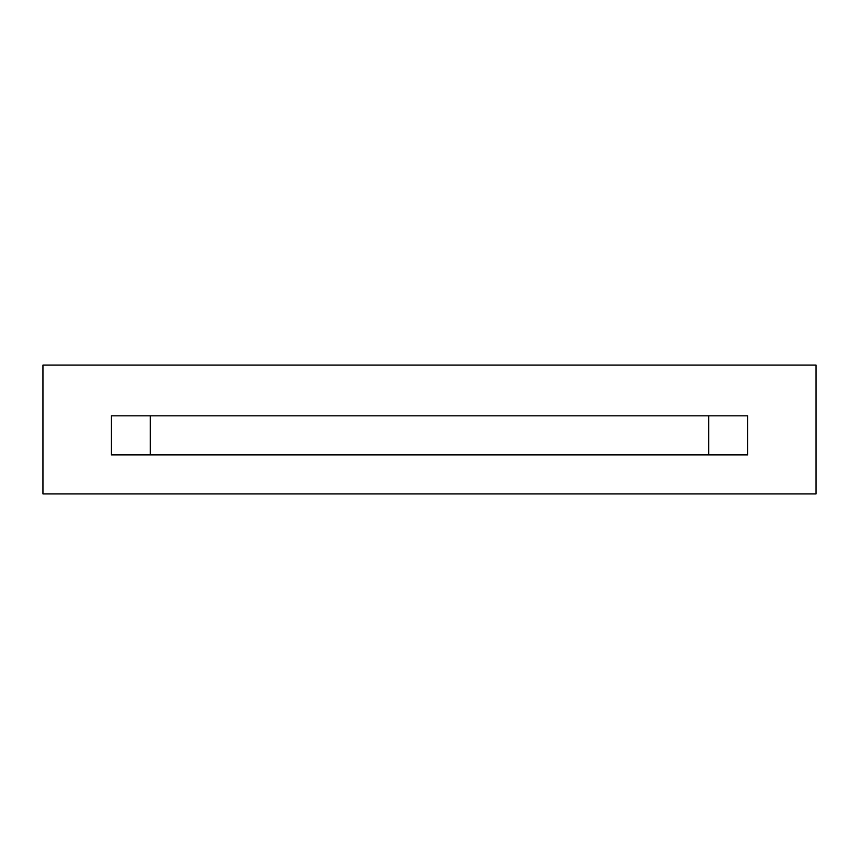 <?xml version="1.0" encoding="UTF-8"?>
<svg xmlns="http://www.w3.org/2000/svg" width="859" height="859" viewBox="0 0 859 859"><rect width="100%" height="100%" fill="white"/><g stroke="black" fill="none" stroke-linecap="round" stroke-linejoin="round"><path stroke-width="1.29" d="M708.675 454.883L708.675 415.831L708.675 454.883M150.325 415.831L150.325 454.883L150.325 415.831M747.717 415.831L111.283 415.831L111.283 454.883L747.717 454.883L747.717 415.831L747.717 454.883L111.283 454.883L111.283 415.831L747.717 415.831M101.523 365.075L72.779 365.075L101.523 365.075M757.477 365.075L786.221 365.075L757.477 365.075M816.05 493.925L42.95 493.925L42.95 365.075L816.05 365.075L816.05 493.925L816.05 365.075L42.95 365.075L42.95 493.925L816.05 493.925"/></g></svg>
